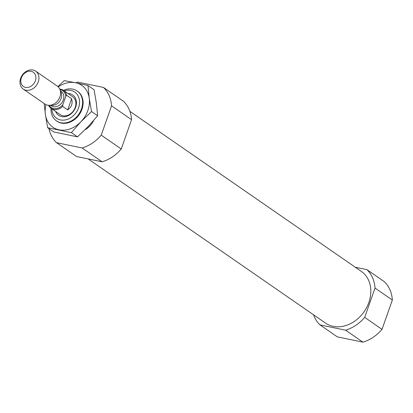 <?xml version="1.0" encoding="UTF-8"?>
<svg xmlns="http://www.w3.org/2000/svg" width="413" height="413" viewBox="0 0 413 413"><rect width="100%" height="100%" fill="white"/><g stroke="black" fill="none" stroke-linecap="round" stroke-linejoin="round"><path stroke-width="0.62" d="M48.987 128.649A36.339 29.137 124.7 0 0 56.529 142.681L82.11 147.962A36.339 29.137 124.7 0 0 101.231 135.165L111.556 105.842A36.339 29.137 124.7 0 0 103.431 87.422L77.851 82.141A36.339 29.137 124.7 0 0 75.853 82.791M93.57 120.627A18.172 14.569 124.7 0 1 84.995 129.811M103.431 87.422L123.441 101.257A36.339 29.137 124.7 0 1 131.561 119.677L111.556 105.842M101.231 135.165L121.236 149A36.339 29.137 124.7 0 1 102.119 161.798L82.11 147.962M56.529 142.681L76.534 156.517L102.119 161.798M121.236 149L131.561 119.677M355.294 267.232L366.899 269.627A36.339 29.137 124.7 0 1 375.025 288.052L364.7 317.37A36.339 29.137 124.7 0 1 345.578 330.173L319.998 324.892A36.339 29.137 124.7 0 1 313.544 314.799M129.888 111.35L361.329 271.408A31.434 25.203 124.7 0 1 364.178 311.593A31.434 25.203 124.7 0 1 325.568 323.116L88.139 158.912M366.899 269.627L384.229 281.609A36.339 29.137 124.7 0 1 392.35 300.034L375.025 288.052M364.7 317.37L382.025 329.352A36.339 29.137 124.7 0 1 362.908 342.155L345.578 330.173M319.998 324.892L337.323 336.874L362.908 342.155M382.025 329.352L392.35 300.034M64.222 90.896A15.942 12.782 124.7 0 1 79.523 100.886A15.942 12.782 124.7 0 1 66.565 119.625A15.942 12.782 124.7 0 1 51.821 108.831M68.057 93.55A12.354 9.907 124.7 0 1 73.839 110.803A12.354 9.907 124.7 0 1 55.657 111.484M63.401 90.333A18.172 14.569 124.7 0 1 77.123 90.984A18.172 14.569 124.7 0 1 78.769 114.215A18.172 14.569 124.7 0 1 56.452 120.87A18.172 14.569 124.7 0 1 51 108.263M59.792 89.131A10.903 8.74 124.7 0 1 63.499 90.395L72.605 96.699A10.903 8.74 124.7 0 1 73.597 110.632A10.903 8.74 124.7 0 1 60.205 114.628L51.093 108.33A10.903 8.74 124.7 0 1 48.6 105.31M60.009 89.652A10.175 8.157 124.7 0 1 65.77 96.389L62.781 104.871A10.175 8.157 124.7 0 1 49.168 105.33M62.781 104.871L62.668 106.456A10.903 8.74 124.7 0 1 51.093 108.33M63.499 90.395A10.903 8.74 124.7 0 1 66.596 95.3L71.599 98.759L67.67 109.915C71.599 107.065 72.91 103.348 71.599 98.759M62.668 106.456L67.67 109.915M66.596 95.3L65.77 96.389M21.352 77.907A8.673 6.954 124.7 0 1 34.31 73.122A8.673 6.954 124.7 0 1 29.411 87.024A8.673 6.954 124.7 0 1 21.352 77.907M20.65 78.289A10.903 8.74 124.7 0 1 35.657 71.144A10.903 8.74 124.7 0 1 36.643 85.078A10.903 8.74 124.7 0 1 23.252 89.074A10.903 8.74 124.7 0 1 20.65 78.289M35.657 71.144L57.299 86.111A10.903 8.74 124.7 0 1 60.019 89.683A10.903 8.74 124.7 0 1 58.29 100.049A10.903 8.74 124.7 0 1 49.199 105.33A10.903 8.74 124.7 0 1 44.898 104.045L23.252 89.074M60.019 89.683L61.181 92.796A8.719 6.995 124.7 0 1 59.797 101.092A8.719 6.995 124.7 0 1 52.523 105.315L49.199 105.33M77.376 91.165A18.172 14.569 124.7 0 1 79.281 114.566A18.172 14.569 124.7 0 1 56.71 121.045M59.007 129.827A25.436 20.397 -55.3 0 0 80.943 121.727A25.436 20.397 -55.3 0 0 89.234 98.18L91.536 111.536L80.943 121.727L71.387 132.63L47.665 127.736L45.363 114.38A25.436 20.397 -55.3 0 0 59.007 129.827M57.887 86.565L64.247 80.649L75.589 82.734A25.436 20.397 124.7 0 1 89.234 98.18L87.969 85.543L94.076 89.766L96.379 103.121L97.644 115.759L88.088 126.667L77.494 136.858L53.773 131.959L47.665 127.736M87.969 85.543L75.589 82.734A25.436 20.397 -55.3 0 0 58.248 86.895M45.967 104.654A25.436 20.397 -55.3 0 0 45.363 114.38L44.248 103.875M91.536 111.536L97.644 115.759M71.387 132.63L77.494 136.858M60.505 90.979L61.186 91.449A8.719 6.995 124.7 0 1 61.976 102.6A8.719 6.995 124.7 0 1 51.264 105.795L50.582 105.325M56.452 120.87L56.963 121.226M77.123 90.984L77.634 91.335"/></g></svg>
